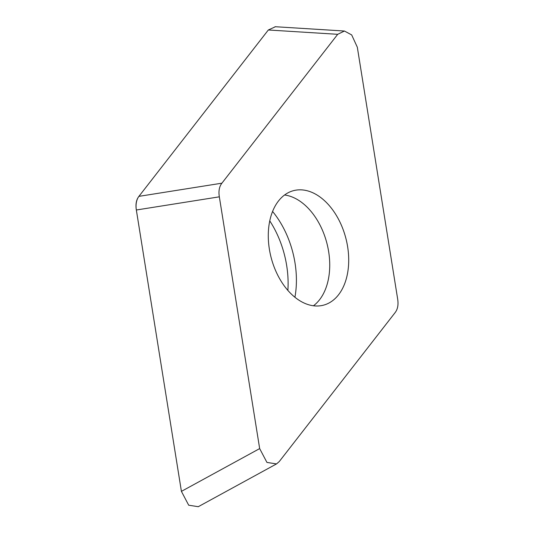<?xml version="1.0" encoding="UTF-8"?>
<svg xmlns="http://www.w3.org/2000/svg" width="534" height="534" viewBox="0 0 534 534"><rect width="100%" height="100%" fill="white"/><g stroke="black" fill="none" stroke-linecap="round" stroke-linejoin="round"><path stroke-width="0.8" d="M198.828 506.392L198.294 506.706L188.689 505.197L181.413 491.367A16.908 11.027 -104.6 0 1 181.373 491.133L136.357 210.069A16.908 11.027 -104.6 0 1 138.947 196.318L268.222 30.124A16.908 11.027 -104.6 0 1 268.335 29.984L275.444 26.727M268.335 29.984L138.913 196.358C136.283 199.736 135.429 204.288 136.344 210.002L181.413 491.367L259.664 448.593L266.94 462.424L276.539 463.926L279.282 461.523L395.087 312.65C397.717 309.266 398.571 304.72 397.656 299.007L357.326 47.239L351.679 34.917L344.437 31.025L337.708 34.309L268.335 29.984M287.873 290.409A78.625 51.271 75.4 0 0 269.763 220.876M259.664 448.593L219.334 196.826L136.344 210.002M337.708 34.309L221.904 183.182C219.274 186.56 218.419 191.105 219.334 196.826M317.797 305.989A59.181 38.595 75.4 0 0 323.41 305.188A59.181 38.595 75.4 0 0 346.833 242.409A59.181 38.595 75.4 0 0 299.194 189.837A59.181 38.595 75.4 0 0 293.573 190.645A59.181 38.595 75.4 0 0 270.157 253.423A59.181 38.595 75.4 0 0 317.797 305.989M294.922 297.258A76.242 49.715 75.4 0 0 272.58 211.464M221.904 183.182L138.913 196.358M313.438 305.775A59.181 38.595 75.4 0 0 326.868 243.13A59.181 38.595 75.4 0 0 284.575 194.997M276.265 464.059L198.288 506.693M344.203 31.012L275.063 26.707"/></g></svg>
